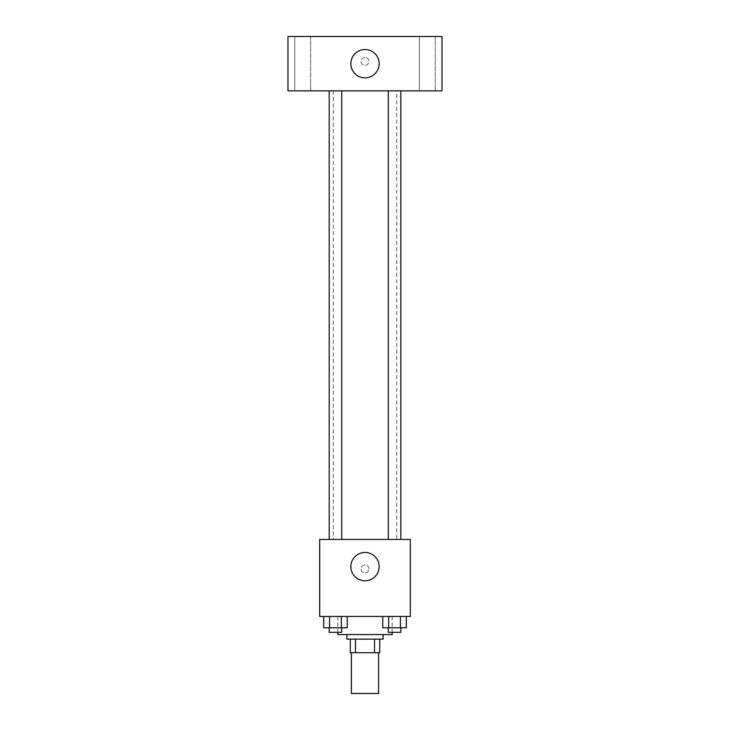 <?xml version="1.0" encoding="UTF-8"?>
<svg xmlns="http://www.w3.org/2000/svg" width="730" height="730" viewBox="0 0 730 730"><rect width="100%" height="100%" fill="white"/><g stroke="black" fill="none" stroke-linecap="round" stroke-linejoin="round"><path stroke-width="0.55" stroke-dasharray="3.65 2.74" d="M378.596 693.5L351.404 693.5M378.596 652.72L351.404 652.72L378.596 652.72M355.464 652.72L350.272 652.72L350.272 639.124L355.464 639.124L355.464 652.72L379.728 652.72M374.536 639.124L355.464 639.124L374.536 639.124L374.536 652.72M355.464 639.124L350.272 639.124M346.878 639.124L383.122 639.124M365 634.598L346.878 634.598L365 634.598M392.183 634.598L337.817 634.598M392.183 616.476L337.817 616.476L392.183 616.476L392.183 632.335M323.682 616.476L323.682 627.8L329.568 627.8L323.682 627.8L329.568 627.8L329.568 616.476L341.348 616.476L323.682 616.476L347.234 616.476L329.568 616.476L329.568 627.8L347.234 627.8L341.348 627.8L347.234 627.8L347.234 616.476L341.348 616.476L347.234 616.476L341.348 616.476L341.348 627.8L329.568 627.8L341.348 627.8L341.348 616.476L347.234 616.476L329.568 616.476L347.234 616.476M319.685 616.476L410.315 616.476L410.315 539.443L319.685 539.443L319.685 616.476M382.766 616.476L382.766 627.8L388.652 627.8L382.766 627.8L388.652 627.8L388.652 616.476L400.432 616.476L382.766 616.476L406.318 616.476L388.652 616.476L388.652 627.8L406.318 627.8L400.432 627.8L406.318 627.8L406.318 616.476L400.432 616.476L406.318 616.476L400.432 616.476L400.432 627.8L388.652 627.8L400.432 627.8L400.432 616.476L406.318 616.476L388.652 616.476L406.318 616.476M368.96 568.898A3.96 3.96 0 0 0 363.02 565.467A3.96 3.96 0 0 0 363.02 572.329A3.96 3.96 0 0 0 368.96 568.898A3.96 3.96 0 0 0 363.02 565.467A3.96 3.96 0 0 0 363.02 572.329A3.96 3.96 0 0 0 368.96 568.898M396.719 539.443L333.281 539.443L396.719 539.443L396.719 90.876L333.281 90.876L396.719 90.876M341.713 539.443L329.203 539.443L341.713 539.443L329.203 539.443L341.713 539.443L341.713 90.876L329.203 90.876L341.713 90.876M400.797 539.443L388.287 539.443L400.797 539.443L388.287 539.443L400.797 539.443L400.797 90.876L388.287 90.876L400.797 90.876M319.685 572.858L319.694 564.929L319.685 572.858M410.315 564.929L410.306 572.858L410.315 564.929M379.162 566.635A14.162 14.162 0 0 1 357.919 578.89A14.162 14.162 0 0 1 357.919 554.371A14.162 14.162 0 0 1 379.162 566.635M287.976 90.876L442.024 90.876L442.024 36.5L287.976 36.5L287.976 90.876M310.633 90.876L294.756 90.876L310.633 90.876L294.756 90.876L310.633 90.876L310.633 36.5L294.756 36.5L310.633 36.5L294.756 36.5L310.633 36.5L310.633 90.876M435.244 90.876L419.367 90.876L435.244 90.876L419.367 90.876L435.244 90.876L435.244 36.5L419.367 36.5L435.244 36.5L419.367 36.5L435.244 36.5L435.244 90.876M287.976 65.39L287.976 57.46L287.976 65.39M442.024 57.46L442.024 65.39L442.024 57.46M365 57.46A3.96 3.96 0 0 0 361.569 63.401A3.96 3.96 0 0 0 368.431 63.401A3.96 3.96 0 0 0 365 57.46A3.96 3.96 0 0 0 361.569 63.401A3.96 3.96 0 0 0 368.431 63.401A3.96 3.96 0 0 0 365 57.46M365 49.53A14.162 14.162 0 0 1 377.264 70.764A14.162 14.162 0 0 1 352.736 70.764A14.162 14.162 0 0 1 365 49.53M400.797 627.8L388.287 627.8L400.797 627.8L388.287 627.8L400.797 627.8L400.797 632.335L388.287 632.335L400.797 632.335L388.287 632.335L388.287 627.8M341.713 627.8L329.203 627.8L341.713 627.8L329.203 627.8L341.713 627.8L341.713 632.335L329.203 632.335L341.713 632.335L329.203 632.335L329.203 627.8M400.432 616.476L400.432 627.8M388.652 616.476L388.652 627.8M341.348 616.476L341.348 627.8M329.568 616.476L329.568 627.8M337.817 616.476L337.817 632.335M333.281 90.876L333.281 539.443M329.203 90.876L329.203 539.443M388.287 90.876L388.287 539.443M294.756 36.5L294.756 90.876L294.756 36.5M419.367 36.5L419.367 90.876L419.367 36.5"/><path stroke-width="1.09" d="M351.404 652.72L351.404 693.5L378.596 693.5L378.596 652.72M374.536 639.124L374.536 652.72L350.272 652.72L350.272 639.124M374.536 652.72L379.728 652.72L379.728 639.124L379.728 652.72M383.122 634.598L383.122 639.124L346.878 639.124L346.878 634.598M355.464 639.124L355.464 652.72M337.817 632.335L337.817 634.598L392.183 634.598L392.183 632.335M410.315 616.476L319.685 616.476L319.685 539.443L410.315 539.443L410.315 616.476M379.162 566.635A14.162 14.162 0 0 1 357.919 578.89A14.162 14.162 0 0 1 357.919 554.371A14.162 14.162 0 0 1 379.162 566.635M388.287 539.443L388.287 90.876M341.713 90.876L341.713 539.443M442.024 90.876L287.976 90.876L287.976 36.5L442.024 36.5L442.024 90.876M365 49.53A14.162 14.162 0 0 1 377.264 70.764A14.162 14.162 0 0 1 352.736 70.764A14.162 14.162 0 0 1 365 49.53M406.318 616.476L406.318 627.8L382.766 627.8L382.766 616.476M400.432 616.476L400.432 627.8M388.652 616.476L388.652 627.8M400.797 627.8L400.797 632.335L388.287 632.335L388.287 627.8M347.234 616.476L347.234 627.8L323.682 627.8L323.682 616.476M341.348 616.476L341.348 627.8M329.568 616.476L329.568 627.8M341.713 627.8L341.713 632.335L329.203 632.335L329.203 627.8M400.797 539.443L400.797 90.876M329.203 90.876L329.203 539.443"/></g></svg>
